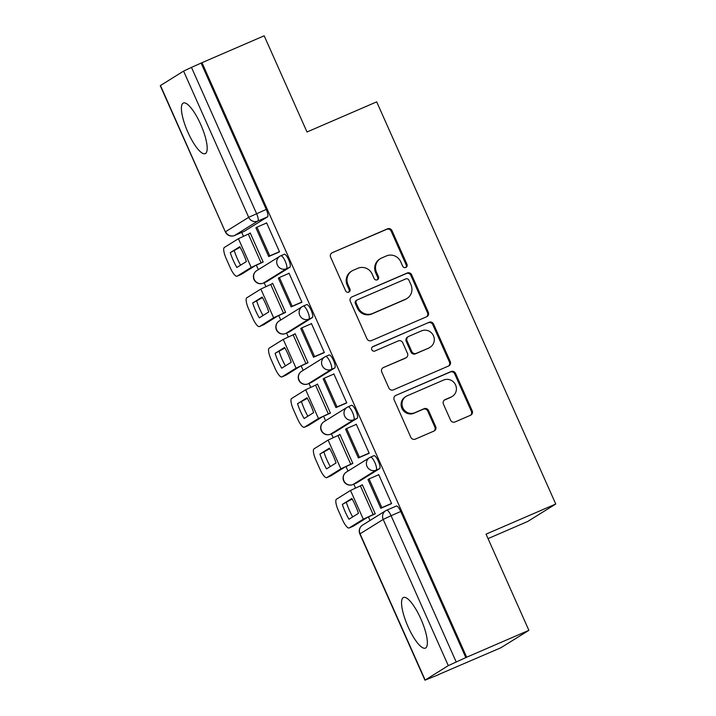 <?xml version="1.0" encoding="UTF-8"?>
<svg xmlns="http://www.w3.org/2000/svg" width="716" height="716" viewBox="0 0 716 716"><rect width="100%" height="100%" fill="white"/><g stroke="black" fill="none" stroke-linecap="round" stroke-linejoin="round"><path stroke-width="1.07" d="M405.82 267.471A2.425 2.336 58.1 0 0 406.974 264.32L391.992 230.659A3.473 3.338 58.1 0 0 387.508 228.825L332.287 252.694A3.473 3.338 58.1 0 0 330.631 257.187L345.622 290.848A2.425 2.336 58.1 0 0 349.05 291.985A2.425 2.336 58.1 0 0 349.918 288.987L347.976 284.637A11.107 10.686 58.1 0 1 353.283 270.254L357.884 268.267A11.107 10.686 58.1 0 1 372.213 274.156L374.155 278.515A2.425 2.336 58.1 0 0 377.583 279.652A2.425 2.336 58.1 0 0 378.451 276.653L376.509 272.304A11.107 10.686 58.1 0 1 381.807 257.921L386.416 255.934A11.107 10.686 58.1 0 1 400.745 261.823L402.678 266.182A2.425 2.336 58.1 0 0 405.82 267.471M405.677 267.524A2.425 2.336 58.1 0 0 406.16 264.83L391.169 231.17A3.473 3.338 58.1 0 0 386.694 229.326L332.287 252.694M348.611 292.191A2.425 2.336 58.1 0 0 349.095 289.497L347.162 285.138L347.976 284.637M377.144 279.858A2.425 2.336 58.1 0 0 377.627 277.164L375.685 272.814L376.509 272.304M200.668 124.36A27.575 7.429 -113.4 0 0 183.359 103.014A27.575 7.429 -113.4 0 0 187.923 132.29A27.575 7.429 -113.4 0 0 205.241 153.645A27.575 7.429 -113.4 0 0 200.668 124.36M420.829 618.83A27.575 7.429 -113.4 0 0 403.511 597.484A27.575 7.429 -113.4 0 0 408.075 626.769A27.575 7.429 -113.4 0 0 425.394 648.114A27.575 7.429 -113.4 0 0 420.829 618.83M450.552 420.122A3.473 3.338 58.1 0 0 455.027 421.966L470.519 415.262A3.473 3.338 58.1 0 0 472.184 410.769L455.537 373.385A3.473 3.338 58.1 0 0 451.053 371.541L395.832 395.411A3.473 3.338 58.1 0 0 394.176 399.913L410.823 437.297A3.473 3.338 58.1 0 0 415.298 439.132L434.012 431.05A3.473 3.338 58.1 0 0 435.668 426.548L428.553 410.554A3.473 3.338 58.1 0 0 424.069 408.711L414.788 412.72A9.281 8.932 58.1 0 1 406.115 396.369A9.281 8.932 58.1 0 1 407.243 395.769L443.598 380.062A9.281 8.932 58.1 0 1 452.279 396.413A9.281 8.932 58.1 0 1 451.143 397.004L445.084 399.626A3.473 3.338 58.1 0 0 443.428 404.119L450.552 420.122M201.984 62.686L264.177 35.8L307.003 131.986L376.697 101.86L555.75 504.019L486.057 534.145L528.882 630.331L466.68 657.216L201.984 62.686L191.476 67.385L256.57 213.592A7.071 1.906 66.6 0 1 257.814 221.065L234.678 235.457A7.071 1.906 66.6 0 1 234.615 235.492A7.071 1.906 66.6 0 1 234.526 235.528M426.655 316.74A3.473 3.338 58.1 0 0 428.311 312.239L411.664 274.855A3.473 3.338 58.1 0 0 407.189 273.02L351.968 296.889A3.473 3.338 58.1 0 0 350.312 301.382L366.959 338.766A3.473 3.338 58.1 0 0 371.434 340.61L426.655 316.74A3.473 3.338 58.1 0 0 427.497 312.749L410.85 275.365A3.473 3.338 58.1 0 0 406.375 273.521L351.968 296.889M433.601 324.124L450.248 361.508A3.473 3.338 58.1 0 1 448.592 366.001L393.37 389.871A3.473 3.338 58.1 0 1 388.886 388.027L381.762 372.034A3.473 3.338 58.1 0 1 383.427 367.532L405.82 357.857A3.473 3.338 58.1 0 0 407.476 353.364L402.75 342.749A3.473 3.338 58.1 0 0 398.275 340.905L374.96 350.983A2.425 2.336 58.1 0 1 372.687 346.705A2.425 2.336 58.1 0 1 372.982 346.553L429.126 322.281A3.473 3.338 58.1 0 1 433.601 324.124L432.786 324.634L449.424 362.019L450.248 361.508M528.882 630.331L500.842 647.774L438.586 674.535M241.748 232.414L243.44 236.208M256.31 265.126L258.333 269.663M264.159 282.766L265.851 286.561M278.73 315.479L280.744 320.016M286.579 333.119L288.271 336.914M301.141 365.822L303.163 370.36M308.999 383.463L310.69 387.267M323.56 416.175L325.583 420.713M331.418 433.815L333.11 437.619M345.98 466.528L348.003 471.065M353.829 484.168L355.521 487.963M368.4 516.88L370.002 520.487M488.043 538.611L527.719 521.463L555.75 504.019M466.68 657.216L448.288 665.629L424.946 680.2L438.648 674.66M201.16 63.196L266.262 209.403A7.071 1.906 66.6 0 1 267.498 216.876L244.371 231.277L234.678 235.457A7.071 6.802 58.1 0 1 225.558 231.707L248.685 217.315L183.591 71.099L191.476 67.385M160.456 85.499L225.343 231.886L160.25 85.669L183.591 71.099M261.877 262.629L263.175 262.029L250.242 232.977L249.07 233.711M278.211 252.426L279.526 251.853L266.594 222.801L265.573 223.437M300.63 302.779L301.937 302.206L289.004 273.154L287.993 273.78M284.297 312.981L285.595 312.373L272.662 283.33L271.48 284.055M323.05 353.131L324.357 352.558L311.424 323.507L310.413 324.133M306.716 363.325L308.014 362.726L295.082 333.683L293.9 334.408M345.47 403.484L346.777 402.902L333.844 373.859L332.833 374.486M329.127 413.678L330.425 413.078L317.492 384.027L316.32 384.76M367.881 453.828L369.196 453.255L356.264 424.203L355.243 424.839M351.547 464.031L352.845 463.431L339.912 434.379L338.74 435.113M390.301 504.18L391.607 503.608L378.675 474.556L377.663 475.191M373.967 514.383L375.265 513.784L362.332 484.732L361.15 485.466M370.548 457.148L373.841 455.725A7.071 1.906 -113.4 0 1 373.913 455.689A7.071 1.906 -113.4 0 1 378.406 461.292A7.071 1.906 -113.4 0 1 379.587 468.631L356.461 483.032L353.015 484.517A7.071 1.906 66.6 0 1 352.952 484.553L356.389 483.067A7.071 1.906 -113.4 0 0 356.461 483.032M348.128 406.795L351.422 405.372A7.071 1.906 -113.4 0 1 351.493 405.337A7.071 1.906 -113.4 0 1 355.986 410.939A7.071 1.906 -113.4 0 1 357.168 418.278L334.041 432.679L330.604 434.165A7.071 1.906 66.6 0 1 330.532 434.2L333.969 432.715A7.071 1.906 -113.4 0 0 334.041 432.679M325.708 356.443L329.002 355.02A7.071 1.906 -113.4 0 1 329.074 354.984A7.071 1.906 -113.4 0 1 333.575 360.587A7.071 1.906 -113.4 0 1 334.757 367.935L311.621 382.326L308.184 383.812A7.071 1.906 66.6 0 1 308.113 383.848L311.55 382.362A7.071 1.906 -113.4 0 0 311.621 382.326M303.289 306.099L306.591 304.667A7.071 1.906 -113.4 0 1 306.654 304.631A7.071 1.906 -113.4 0 1 311.156 310.234A7.071 1.906 -113.4 0 1 312.337 317.582L289.201 331.973L285.765 333.459A7.071 1.906 66.6 0 1 285.702 333.495L289.139 332.009A7.071 1.906 -113.4 0 0 289.201 331.973M280.869 255.746L284.171 254.314A7.071 1.906 -113.4 0 1 284.234 254.278A7.071 1.906 -113.4 0 1 288.736 259.89A7.071 1.906 -113.4 0 1 289.917 267.229L266.791 281.621L263.345 283.106A7.071 1.906 66.6 0 1 263.282 283.142L266.719 281.656A7.071 1.906 -113.4 0 0 266.791 281.621M465.865 657.727L400.763 511.51A7.071 1.906 -113.4 0 0 396.324 506.042A7.071 1.906 -113.4 0 0 396.261 506.078L386.712 510.204M380.456 258.628L379.641 259.138A11.107 10.686 58.1 0 0 375.685 272.814M351.923 270.961L351.108 271.471A11.107 10.686 58.1 0 0 347.162 285.138M408.925 280.198A2.425 2.336 58.1 0 0 405.793 278.909L357.32 299.861A2.425 2.336 58.1 0 0 356.156 303.011L358.206 307.603A11.107 10.686 58.1 0 0 372.535 313.501L405.668 299.172A11.107 10.686 58.1 0 0 410.966 284.798L408.925 280.198M357.024 300.022L356.201 300.523A2.425 2.336 58.1 0 0 355.342 303.521L356.156 303.011M407.019 298.465L406.205 298.975A11.107 10.686 58.1 0 1 404.844 299.682L371.72 314.002A11.107 10.686 58.1 0 1 357.382 308.113L355.342 303.521M448.583 366.001A3.473 3.338 58.1 0 0 449.424 362.019M383.427 367.532L404.996 358.367A3.473 3.338 58.1 0 0 405.426 358.143L406.24 357.633M372.311 346.991L429.126 322.281M429.054 347.806A9.281 8.932 58.1 0 0 433.198 335.195A9.281 8.932 58.1 0 0 421.509 330.864L408.702 336.395A3.473 3.338 58.1 0 0 407.046 340.888L411.772 351.502A3.473 3.338 58.1 0 0 416.247 353.346L428.24 348.316A9.281 8.932 58.1 0 0 429.367 347.725L430.191 347.215M408.281 336.618L407.458 337.129A3.473 3.338 58.1 0 0 406.232 341.398L407.046 340.888M428.24 348.316L415.432 353.856A3.473 3.338 58.1 0 1 410.957 352.012L406.232 341.398M432.786 324.634A3.473 3.338 58.1 0 0 428.302 322.791M452.279 396.413L451.456 396.924A9.281 8.932 58.1 0 1 450.328 397.514L444.269 400.137M406.115 396.369L405.292 396.87A9.281 8.932 58.1 0 0 413.973 413.23L414.788 412.72M434.012 431.05A3.473 3.338 58.1 0 0 434.854 427.058L427.729 411.065A3.473 3.338 58.1 0 0 423.254 409.221L413.973 413.23M470.519 415.271A3.473 3.338 58.1 0 0 471.361 411.279L454.714 373.895A3.473 3.338 58.1 0 0 450.239 372.051L395.832 395.411M243.422 253.929A21.919 5.907 -113.4 0 0 239.753 246.725L230.266 252.641A21.919 5.907 66.6 0 0 236.871 267.48L246.367 261.573A21.919 5.907 -113.4 0 0 243.422 253.929M262.96 262.154L255.272 265.672L241.211 274.416A10.606 2.855 66.6 0 1 241.113 274.47A10.606 2.855 66.6 0 1 240.997 274.505M279.473 251.88L268.697 256.543L269.762 255.88L256.972 227.151L266.665 222.962M269.762 255.88L279.455 251.692M268.697 256.543L255.907 227.813L256.972 227.151M241.113 274.47L237.05 276.224A10.606 2.855 -113.4 0 1 230.382 268.017L226.22 258.655A10.606 2.855 -113.4 0 1 224.359 247.45L238.419 238.696L250.323 233.165M237.05 276.224A10.606 2.855 -113.4 0 0 237.148 276.17L251.209 267.426L263.112 261.886M240.084 247.297L230.266 252.641M240.612 265.162A21.919 5.907 66.6 0 1 234.329 250.877M265.842 304.282A21.919 5.907 -113.4 0 0 262.172 297.077L252.676 302.984A21.919 5.907 66.6 0 0 259.29 317.832L268.786 311.925A21.919 5.907 -113.4 0 0 265.842 304.282M285.38 312.507L277.692 316.016L263.631 324.769A10.606 2.855 66.6 0 1 263.524 324.822A10.606 2.855 66.6 0 1 263.416 324.858M301.892 302.233L291.117 306.887L292.182 306.233L279.392 277.504L289.076 273.315M292.182 306.233L301.866 302.045M291.117 306.887L278.327 278.166L279.392 277.504M263.524 324.822L259.46 326.577A10.606 2.855 -113.4 0 1 252.802 318.369L248.64 309.008A10.606 2.855 -113.4 0 1 246.778 297.802L260.839 289.049L272.742 283.518M259.46 326.577A10.606 2.855 -113.4 0 0 259.568 326.523L273.628 317.779L285.532 312.239M262.504 297.65L252.676 302.984M263.023 315.505A21.919 5.907 66.6 0 1 256.74 301.23M288.262 354.626A21.919 5.907 -113.4 0 0 284.592 347.43L275.096 353.337A21.919 5.907 66.6 0 0 281.71 368.185L291.206 362.278A21.919 5.907 -113.4 0 0 288.262 354.626M307.799 362.86L300.102 366.368L286.051 375.121A10.606 2.855 66.6 0 1 285.944 375.175A10.606 2.855 66.6 0 1 285.836 375.211M324.312 352.585L313.536 357.239L314.601 356.577L301.812 327.856L311.496 323.668M314.601 356.577L324.285 352.388M313.536 357.239L300.747 328.519L301.812 327.856M285.944 375.175L281.88 376.929A10.606 2.855 -113.4 0 1 275.221 368.722L271.051 359.36A10.606 2.855 -113.4 0 1 269.198 348.146L283.25 339.402L295.162 333.862M281.88 376.929A10.606 2.855 -113.4 0 0 281.988 376.876L296.039 368.131L307.952 362.591M284.923 348.003L275.096 353.337M285.442 365.858A21.919 5.907 66.6 0 1 279.159 351.583M310.672 404.979A21.919 5.907 -113.4 0 0 307.012 397.783L297.516 403.69A21.919 5.907 66.6 0 0 304.13 418.538L313.617 412.631A21.919 5.907 -113.4 0 0 310.672 404.979M330.219 413.213L322.522 416.721L308.462 425.474A10.606 2.855 66.6 0 1 308.363 425.528A10.606 2.855 66.6 0 1 308.256 425.564M346.723 402.938L335.956 407.592L337.012 406.93L324.223 378.209L333.916 374.02M337.012 406.93L346.705 402.741M335.956 407.592L323.167 378.871L324.223 378.209M308.363 425.528L304.3 427.282A10.606 2.855 -113.4 0 1 297.641 419.066L293.47 409.713A10.606 2.855 -113.4 0 1 291.609 398.499L305.669 389.755L317.582 384.215M304.3 427.282A10.606 2.855 -113.4 0 0 304.398 427.228L318.459 418.475L330.371 412.944M307.334 398.347L297.516 403.69M307.862 416.211A21.919 5.907 66.6 0 1 301.579 401.936M333.092 455.331A21.919 5.907 -113.4 0 0 329.432 448.135L319.936 454.042A21.919 5.907 66.6 0 0 326.541 468.89L336.037 462.983A21.919 5.907 -113.4 0 0 333.092 455.331M352.63 463.565L344.942 467.074L330.882 475.818A10.606 2.855 66.6 0 1 330.783 475.872A10.606 2.855 66.6 0 1 330.667 475.916M369.143 453.291L358.367 457.945L359.432 457.282L346.642 428.553L356.335 424.373M359.432 457.282L369.125 453.094M358.367 457.945L345.577 429.215L346.642 428.553M330.783 475.872L326.72 477.635A10.606 2.855 -113.4 0 1 320.061 469.419L315.89 460.057A10.606 2.855 -113.4 0 1 314.029 448.851L328.089 440.107L339.993 434.567M326.72 477.635A10.606 2.855 -113.4 0 0 326.818 477.581L340.879 468.828L352.782 463.297M329.754 448.699L319.936 454.042M330.282 466.563A21.919 5.907 66.6 0 1 323.999 452.288M355.512 505.684A21.919 5.907 -113.4 0 0 351.842 498.479L342.355 504.395A21.919 5.907 66.6 0 0 348.96 519.243L358.456 513.327A21.919 5.907 -113.4 0 0 355.512 505.684M375.05 513.909L367.362 517.426L353.301 526.17A10.606 2.855 66.6 0 1 353.194 526.224A10.606 2.855 66.6 0 1 353.086 526.26M391.562 503.634L380.787 508.297L381.852 507.635L369.062 478.906L378.746 474.717M381.852 507.635L391.536 503.446M380.787 508.297L367.997 479.568L369.062 478.906M353.194 526.224L349.14 527.978A10.606 2.855 -113.4 0 1 342.472 519.771L338.31 510.41A10.606 2.855 -113.4 0 1 336.448 499.204L350.509 490.451L362.412 484.92M349.14 527.978A10.606 2.855 -113.4 0 0 349.238 527.934L363.298 519.181L375.202 513.649M352.174 499.052L342.355 504.395M352.693 516.916A21.919 5.907 66.6 0 1 346.419 502.632M406.16 264.83L406.974 264.32M349.095 289.497L349.918 288.987M377.627 277.164L378.451 276.653M448.288 665.629L383.194 519.422L360.059 533.814L425.161 680.03M267.498 216.876L257.814 221.065A7.071 6.802 58.1 0 1 248.685 217.315L266.262 209.403M379.587 468.631L376.151 470.117L353.015 484.517A7.071 6.802 -121.9 0 1 343.895 480.758A7.071 6.802 58.1 0 1 346.41 472.059A7.071 7.071 0 0 0 343.877 481.34A7.071 7.071 0 0 0 352.952 484.553M357.168 418.278L353.731 419.764L330.604 434.165A7.071 6.802 -121.9 0 1 321.475 430.405A7.071 6.802 58.1 0 1 323.99 421.706A7.071 7.071 0 0 0 321.466 430.987A7.071 7.071 0 0 0 330.532 434.2M334.757 367.935L331.311 369.42L308.184 383.812A7.071 6.802 -121.9 0 1 299.055 380.062A7.071 6.802 58.1 0 1 301.57 371.353A7.071 7.071 0 0 0 299.046 380.635A7.071 7.071 0 0 0 308.113 383.848M312.337 317.582L308.9 319.067L285.765 333.459A7.071 6.802 -121.9 0 1 276.645 329.709A7.071 6.802 58.1 0 1 279.159 321.001A7.071 7.071 0 0 0 276.627 330.282A7.071 7.071 0 0 0 285.702 333.495M289.917 267.229L286.481 268.715L263.345 283.106A7.071 6.802 -121.9 0 1 254.225 279.356A7.071 6.802 58.1 0 1 256.74 270.648A7.071 7.071 0 0 0 254.207 279.938A7.071 7.071 0 0 0 263.282 283.142M280.735 255.809A7.071 1.906 66.6 0 1 280.797 255.773A7.071 1.906 66.6 0 1 285.299 261.376A7.071 1.906 66.6 0 1 286.481 268.715A7.071 6.802 -121.9 0 1 279.866 256.256A7.071 6.802 -121.9 0 1 280.735 255.809M303.145 306.153A7.071 1.906 66.6 0 1 303.217 306.117A7.071 1.906 66.6 0 1 307.719 311.72A7.071 1.906 66.6 0 1 308.9 319.067A7.071 6.802 -121.9 0 1 302.286 306.609A7.071 6.802 -121.9 0 1 303.145 306.153M325.565 356.505A7.071 1.906 66.6 0 1 325.637 356.47A7.071 1.906 66.6 0 1 330.13 362.072A7.071 1.906 66.6 0 1 331.311 369.42A7.071 6.802 -121.9 0 1 324.706 356.962A7.071 6.802 -121.9 0 1 325.565 356.505M347.985 406.858A7.071 1.906 66.6 0 1 348.057 406.822A7.071 1.906 66.6 0 1 352.549 412.425A7.071 1.906 66.6 0 1 353.731 419.764A7.071 6.802 -121.9 0 1 347.126 407.306A7.071 6.802 -121.9 0 1 347.985 406.858M370.405 457.211A7.071 1.906 66.6 0 1 370.467 457.175A7.071 1.906 66.6 0 1 374.969 462.778A7.071 1.906 66.6 0 1 376.151 470.117A7.071 6.802 -121.9 0 1 369.537 457.658A7.071 6.802 -121.9 0 1 370.405 457.211M400.763 511.51L391.079 515.699L456.173 661.915M386.568 510.257A7.071 1.906 66.6 0 1 386.64 510.231A7.071 1.906 66.6 0 1 391.079 515.699L383.194 519.422A7.071 6.802 -121.9 0 1 386.568 510.257M359.853 533.984L360.059 533.814A7.071 6.802 -121.9 0 1 362.573 525.105A7.071 7.071 0 0 0 359.853 533.984L424.946 680.2M386.694 229.326L387.508 228.825M391.169 231.17L391.992 230.659M406.375 273.521L407.189 273.02M410.85 275.365L411.664 274.855M427.497 312.749L428.311 312.239M357.382 308.113L358.206 307.603M371.72 314.002L372.535 313.501M404.844 299.682L405.668 299.172M404.996 358.367L405.82 357.857M372.418 346.902L372.982 346.553M410.957 352.012L411.772 351.502M415.432 353.856L416.247 353.346M444.278 400.128L445.084 399.626M450.328 397.514L451.143 397.004M423.254 409.221L424.069 408.711M427.729 411.065L428.553 410.554M434.854 427.058L435.668 426.548M450.239 372.051L451.053 371.541M454.714 373.895L455.537 373.385M471.361 411.279L472.184 410.769M261.063 262.772L248.273 234.051M237.148 276.17L241.211 274.416M251.209 267.426L238.419 238.696M283.482 313.125L270.693 284.404M259.568 326.523L263.631 324.769M273.628 317.779L260.839 289.049M305.902 363.477L293.113 334.748M281.988 376.876L286.051 375.121M296.039 368.131L283.25 339.402M328.322 413.83L315.532 385.101M304.398 427.228L308.462 425.474M318.459 418.475L305.669 389.755M350.733 464.183L337.943 435.453M326.818 477.581L330.882 475.818M340.879 468.828L328.089 440.107M373.152 514.535L360.363 485.806M349.238 527.934L353.301 526.17M363.298 519.181L350.509 490.451M284.234 254.278L280.797 255.773A7.071 7.071 0 0 0 279.866 256.256L256.74 270.648M306.654 304.631L303.217 306.117A7.071 7.071 0 0 0 302.286 306.609L279.159 321.001M329.074 354.984L325.637 356.47A7.071 7.071 0 0 0 324.706 356.962L301.57 371.353M351.493 405.337L348.057 406.822A7.071 7.071 0 0 0 347.126 407.306L323.99 421.706M373.913 455.689L370.467 457.175A7.071 7.071 0 0 0 369.537 457.658L346.41 472.059M244.299 231.313L234.615 235.492A7.071 7.071 0 0 1 225.343 231.886M396.324 506.042L386.64 510.231A7.071 7.071 0 0 0 385.709 510.714L362.573 525.105"/></g></svg>
